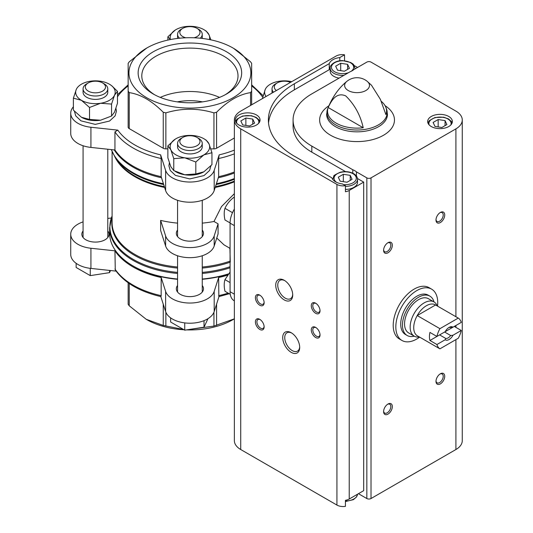 <?xml version="1.0" encoding="UTF-8"?>
<svg xmlns="http://www.w3.org/2000/svg" width="533" height="533" viewBox="0 0 533 533"><rect width="100%" height="100%" fill="white"/><g stroke="black" fill="none" stroke-linecap="round" stroke-linejoin="round"><path stroke-width="0.8" d="M234.367 209.043A19.761 11.406 120 0 0 230.076 223.147L230.076 291.718A19.761 11.406 120 0 0 234.167 300.759L234.367 300.872M202.254 223.127A77.805 44.919 0 0 0 213.993 221.488L221.528 206.531L234.367 193.672M213.993 221.488L218.07 223.84L218.07 233.927L214.193 246.006A24.698 14.258 0 0 1 189.908 257.666A24.698 14.258 0 0 1 165.616 246.006L160.633 230.483L160.633 220.395A77.805 44.919 0 0 0 177.556 223.127M230.076 248.365L224.02 244.874L216.758 238.011M230.076 248.804L229.35 247.952M229.93 248.678L230.283 262.149M228.47 273.882A80.276 46.344 180 0 1 202.254 279.026M177.556 279.026A80.276 46.344 180 0 1 133.143 266A80.276 46.344 180 0 1 109.631 233.227L109.631 227.658A80.276 46.344 180 0 0 177.556 273.449M161.166 295.662L161.166 277.513A80.276 46.344 180 0 1 114.948 250.83L115.268 269.931C124.276 282.683 139.513 291.578 160.959 296.621L161.166 295.662A80.276 46.344 180 0 1 114.948 268.985M161.166 158.521L161.166 176.676L165.616 190.548L165.616 170.38L160.633 154.856L161.166 158.521A80.276 46.344 180 0 1 114.948 131.844L117.813 130.132L90.923 127.254A24.698 14.258 0 0 1 70.729 113.236A24.698 14.258 0 0 1 73.387 106.793M114.948 131.844L114.948 149.993A80.276 46.344 180 0 0 161.166 176.676M210.848 148.887L213.946 148.887A3.704 2.139 0 0 0 216.571 148.261L234.367 137.98M146.802 48.01A60.962 35.198 180 0 1 233.008 48.01L233.008 48.01A60.962 35.198 180 0 1 233.008 97.786A60.962 35.198 180 0 1 146.802 97.786A60.962 35.198 180 0 1 146.802 48.01L129.239 61.835L128.153 63.347L128.153 127.114A3.704 2.139 0 0 0 129.239 128.626L163.245 148.261A3.704 2.139 0 0 0 165.863 148.887L167.868 148.887M262.822 96.42L261.996 96.333A77.805 44.919 180 0 0 251.656 85.906M128.153 85.906A77.805 44.919 180 0 0 117.813 96.333L117.467 96.373M165.616 170.38A24.698 14.258 0 0 0 189.908 182.039A24.698 14.258 0 0 0 214.193 170.38L219.176 154.856L218.643 158.521L218.643 176.676A80.276 46.344 180 0 0 234.367 171.992M165.616 190.548A24.698 14.258 0 0 0 189.908 202.207A24.698 14.258 0 0 0 214.193 190.548L218.643 176.676M70.729 113.236L70.729 133.403A24.698 14.258 0 0 0 90.923 147.421L114.948 149.993M234.367 172.998A80.276 46.344 180 0 1 218.297 177.762M161.512 177.762A80.276 46.344 180 0 1 114.255 149.92M228.264 274.135A79.037 45.631 180 0 1 202.254 279.312M177.556 279.312A79.037 45.631 180 0 1 134.016 266.507L133.143 266M227.498 275.188A80.276 46.344 180 0 1 218.643 277.513L218.85 296.621L229.257 293.743M111.277 218.037L107.779 218.417M83.075 221.888A24.698 14.258 0 0 0 70.729 234.24A24.698 14.258 0 0 0 90.923 248.258L114.948 250.83M161.166 277.513L165.616 291.384A24.698 14.258 0 0 0 189.908 303.044A24.698 14.258 0 0 0 214.193 291.384L218.643 277.513M107.779 230.969A13.585 7.842 180 0 1 109.012 234.24A13.585 7.842 180 0 1 95.427 242.082A13.585 7.842 180 0 1 81.842 234.24A13.585 7.842 180 0 1 83.075 230.969M202.254 285.515A13.585 7.842 180 0 1 203.493 288.786A13.585 7.842 180 0 1 189.908 296.628A13.585 7.842 180 0 1 176.323 288.786A13.585 7.842 180 0 1 177.556 285.515M160.813 296.588L165.616 311.552A24.698 14.258 0 0 0 189.908 323.211A24.698 14.258 0 0 0 214.193 311.552L218.996 296.588M70.729 234.24L70.729 254.408A24.698 14.258 0 0 0 90.923 268.425L116.087 271.124M187.683 329.714L213.946 326.063L234.367 318.841M128.153 282.776L128.153 304.29L129.239 305.802L146.242 319.307L163.245 325.436L183.539 329.481M233.567 319.307L233.008 319.627A60.962 35.198 180 0 1 186.59 329.887M184.052 329.774A60.962 35.198 180 0 1 165.377 326.962A60.962 35.198 180 0 1 146.802 319.627L146.242 319.307M128.153 63.347L128.153 91.11L129.239 92.622C140.572 94.308 151.905 100.85 163.245 112.256L165.863 112.883C181.886 108.019 197.916 108.019 213.946 112.883L216.571 112.256C227.897 100.857 239.237 94.314 250.57 92.622L251.656 91.11L251.656 63.347L250.57 61.835L233.567 48.336M251.656 63.347L251.656 99.351M251.656 91.11L251.656 104.808M128.153 91.11L128.153 127.114M226.505 51.768A51.761 29.881 180 0 1 226.505 94.028A51.761 29.881 180 0 1 153.304 94.028A51.761 29.881 180 0 1 153.304 51.768A51.761 29.881 180 0 1 226.505 51.768M198.636 138.373L197.03 137.447A10.08 5.816 180 0 1 197.03 145.676A10.08 5.816 180 0 1 182.779 145.676A10.08 5.816 180 0 1 182.779 137.447A10.08 5.816 180 0 1 197.03 137.447L198.636 138.373A12.352 7.129 180 0 1 202.254 143.417A12.352 7.129 180 0 1 189.908 150.546A12.352 7.129 180 0 1 177.556 143.417A12.352 7.129 180 0 1 181.173 138.373L182.779 137.447M202.254 143.417L202.254 146.802A12.352 7.129 180 0 1 189.908 153.937A12.352 7.129 180 0 1 177.556 146.802L177.556 143.417M175.284 139.133L167.868 145.889L170.82 149.76L173.771 158.614L184.791 157.821L195.811 162.025L203.879 154.87A19.761 11.406 180 0 1 184.791 157.821A19.761 11.406 180 0 1 170.82 149.76A19.761 11.406 180 0 1 175.93 138.74A19.761 11.406 180 0 1 195.018 135.782A19.761 11.406 180 0 1 208.989 143.85A19.761 11.406 180 0 1 203.879 154.87L211.947 152.711L208.989 143.85L206.038 139.986M211.947 152.711L211.947 164.657L203.879 171.813L195.811 173.971L184.791 174.764L173.771 170.567L170.82 166.696L167.868 157.841L167.868 145.889M173.771 158.614L173.771 170.567M195.811 162.025L195.811 173.971M203.879 171.813A19.761 11.406 180 0 1 184.791 174.764A19.761 11.406 180 0 1 175.13 171.32M104.162 83.828L102.556 82.901A10.08 5.816 180 0 1 102.556 91.13A10.08 5.816 180 0 1 88.298 91.13A10.08 5.816 180 0 1 88.298 82.901A10.08 5.816 180 0 1 102.556 82.901L104.162 83.828A12.352 7.129 180 0 1 107.779 88.871A12.352 7.129 180 0 1 95.427 96A12.352 7.129 180 0 1 83.075 88.871A12.352 7.129 180 0 1 86.692 83.828L88.298 82.901M107.779 88.871L107.779 92.256A12.352 7.129 180 0 1 95.427 99.391A12.352 7.129 180 0 1 83.075 92.256L83.075 88.871M76.339 89.304L73.387 98.165L81.456 100.324L89.524 107.479L100.544 103.275L111.564 104.068L114.515 95.214A19.761 11.406 180 0 1 100.544 103.275A19.761 11.406 180 0 1 81.456 100.324A19.761 11.406 180 0 1 76.339 89.304A19.761 11.406 180 0 1 90.31 81.236A19.761 11.406 180 0 1 109.398 84.194A19.761 11.406 180 0 1 114.515 95.214L117.467 91.343L111.983 85.96M111.564 104.068L111.564 116.021L100.544 120.218L89.524 119.425L81.456 117.267L73.387 110.111L73.387 98.165M117.467 91.343L117.467 103.295L114.515 112.15L111.564 116.021M89.524 107.479L89.524 119.425M100.544 120.218A19.761 11.406 180 0 1 81.456 117.267M276.367 90.537A10.08 5.816 180 0 1 277.26 82.901A10.08 5.816 180 0 1 290.492 82.388M273.469 92.209A12.352 7.129 180 0 1 272.03 88.871A12.352 7.129 180 0 1 275.648 83.828L277.26 82.901M272.103 93.002A12.352 7.129 180 0 1 272.03 92.256L272.03 88.871M266.04 96.5A19.761 11.406 180 0 1 265.294 89.304A19.761 11.406 180 0 1 279.272 81.236A19.761 11.406 180 0 1 291.731 81.669M265.294 89.304L262.343 98.638M185.804 37.783A10.08 5.816 180 0 1 182.779 28.356A10.08 5.816 180 0 1 197.03 28.356L197.03 28.356A10.08 5.816 180 0 1 194.012 37.783M198.636 29.282L197.03 28.356L198.636 29.282A12.352 7.129 180 0 1 202.254 34.325A12.352 7.129 180 0 1 200.255 38.216M179.554 38.216A12.352 7.129 180 0 1 177.556 34.325A12.352 7.129 180 0 1 181.173 29.282L182.779 28.356M202.254 34.325L202.254 37.71A12.352 7.129 180 0 1 202.194 38.423M177.616 38.423A12.352 7.129 180 0 1 177.556 37.71L177.556 34.325M170.407 39.549A19.761 11.406 180 0 1 175.93 29.648A19.761 11.406 180 0 1 195.018 26.69A19.761 11.406 180 0 1 208.989 34.758A19.761 11.406 180 0 1 209.409 39.549M210.868 39.848L208.989 34.758L206.038 30.894M175.284 30.041L167.868 36.797L170.194 39.435M167.868 36.797L167.868 40.082M184.738 322.898L184.738 330.174L170.62 322.019L170.62 317.861M184.738 330.174L204.019 327.189L204.019 320.653M204.019 327.189L207.97 318.674M90.257 268.352L90.257 275.621L76.146 267.473L76.146 263.315M90.257 275.621L109.545 272.643L109.545 270.418M109.545 272.643L110.524 270.524M160.633 220.395L165.616 235.926A24.698 14.258 0 0 0 189.908 247.585A24.698 14.258 0 0 0 214.193 235.926L218.07 223.84M177.556 230.056A13.585 7.842 0 0 0 176.323 233.321A13.585 7.842 0 0 0 180.301 238.871A13.585 7.842 0 0 0 195.105 240.57A13.585 7.842 0 0 0 203.493 233.321A13.585 7.842 0 0 0 202.254 230.056M154.643 94.774A48.103 27.776 180 0 1 141.798 75.879A48.103 27.776 180 0 1 171.493 50.222A48.103 27.776 180 0 1 223.92 56.238A48.103 27.776 180 0 1 238.011 75.879A48.103 27.776 180 0 1 225.166 94.774M160.28 97.399A48.103 27.776 180 0 1 219.529 97.399M177.269 101.876A39.522 22.819 180 0 1 202.54 101.876M230.276 294.336L224.979 291.278C223.96 286.801 223.96 282.916 224.979 279.638L230.076 272.043M224.979 279.638L230.076 282.577M230.076 222.921L224.979 219.976C223.96 215.499 223.96 211.614 224.979 208.33C226.858 204.132 229.77 200.508 233.714 197.47L234.367 197.843M224.979 208.33L232.102 212.447M419.644 337.129A29.641 17.116 -60 0 1 401.962 340.474L399.344 338.961A29.641 17.116 -60 0 1 399.344 304.736A29.641 17.116 -60 0 1 428.985 287.627L431.603 289.139A29.641 17.116 -60 0 1 437.546 306.122M352.779 169.754A13.585 7.842 180 0 1 356.43 171.859L366.831 177.869A2.965 1.712 0 0 0 371.021 177.869L455.908 128.859A21.733 12.552 0 0 0 462.271 119.985A21.733 12.552 0 0 0 455.908 111.111L371.021 62.108A2.965 1.712 0 0 0 366.831 62.108L353.812 69.623A13.585 7.842 0 0 1 350.161 71.728L311.818 93.868A63.973 36.937 0 0 0 293.077 119.985A63.973 36.937 0 0 0 311.818 146.102L352.779 169.754L352.779 173.218M330.213 68.011A13.585 7.842 0 0 0 329.254 69.683L329.254 63.634L294.349 83.788A88.671 51.195 0 0 0 268.379 119.985A88.671 51.195 0 0 0 294.349 156.189L331.872 177.855A13.585 7.842 180 0 0 342.406 183.932L345.437 185.684L345.437 191.733A8.695 5.017 0 0 0 349.228 190.454L363.686 182.106L357.463 178.508M329.254 69.683L294.349 89.837A88.671 51.195 0 0 0 268.532 123.01M339.788 60.795L339.788 57.557A13.585 7.842 0 0 0 329.254 63.634M339.788 57.557L344.531 54.812L344.531 60.702M358.449 493.691L366.831 498.535A2.965 1.712 0 0 0 371.021 498.535L455.908 449.526A21.733 12.552 0 0 0 462.271 440.651L462.271 119.985M356.43 171.859L356.43 176.077M363.686 182.106L363.686 490.666L349.228 499.015A8.695 5.017 0 0 1 345.437 500.3L345.437 506.35A8.695 5.017 0 0 1 336.929 505.071L240.729 449.526A21.733 12.552 0 0 1 234.367 440.651L234.367 119.985A21.733 12.552 0 0 0 240.729 128.859L336.929 184.405A8.695 5.017 0 0 0 345.437 185.684M345.551 171.633L311.818 152.152L311.818 146.102M344.531 54.812A8.695 5.017 0 0 0 336.023 56.098L240.729 111.111A21.733 12.552 0 0 0 234.367 119.985M357.543 67.471L354.092 65.479M256.446 114.948A12.352 7.129 180 0 1 260.064 119.985A12.352 7.129 180 0 1 247.718 127.121A12.352 7.129 180 0 1 235.366 119.985A12.352 7.129 180 0 1 242.988 113.402A12.352 7.129 180 0 1 256.446 114.948M381.248 101.31A29.528 17.049 0 0 1 385.799 107.18A29.528 17.049 0 0 1 385.925 114.642L380.362 99.311L371.474 85.213L367.19 81.316A12.426 7.176 180 0 1 365.838 90.543A12.426 7.176 180 0 1 349.035 90.95A12.426 7.176 180 0 1 346.916 81.316C338.648 88.045 332.212 97.253 327.622 108.932L326.636 114.275A30.414 17.562 180 0 0 357.05 131.838A30.414 17.562 180 0 0 387.464 114.275L386.485 108.932A30.121 17.389 180 0 1 357.05 130.019A30.121 17.389 180 0 1 327.622 108.932M328.175 107.519A29.528 17.049 0 0 0 363.22 127.753L328.175 107.519C331.486 100.524 336.356 91.849 345.73 95.9C354.598 104.568 360.435 115.188 363.22 127.753M291.205 352.346A12.012 6.936 -120 0 0 299.699 347.443A12.012 6.936 -120 0 0 291.205 332.725A12.012 6.936 -120 0 0 282.71 337.636A12.012 6.936 -120 0 0 291.205 352.346M284.222 299.912A12.012 6.936 -120 0 0 292.717 295.009A12.012 6.936 -120 0 0 284.222 280.291A12.012 6.936 -120 0 0 275.728 285.195A12.012 6.936 -120 0 0 284.222 299.912M315.656 337.496A6.176 3.564 -120 0 0 320.027 334.977A6.176 3.564 -120 0 0 315.656 327.409A6.176 3.564 -120 0 0 311.292 329.934A6.176 3.564 -120 0 0 315.656 337.496M259.771 305.229A6.176 3.564 -120 0 0 264.135 302.704A6.176 3.564 -120 0 0 259.771 295.142A6.176 3.564 -120 0 0 255.4 297.667A6.176 3.564 -120 0 0 259.771 305.229M259.771 329.427A6.176 3.564 -120 0 0 264.135 326.909A6.176 3.564 -120 0 0 259.771 319.347A6.176 3.564 -120 0 0 255.4 321.865A6.176 3.564 -120 0 0 259.771 329.427M315.656 313.291A6.176 3.564 -120 0 0 320.027 310.772A6.176 3.564 -120 0 0 315.656 303.21A6.176 3.564 -120 0 0 311.292 305.729A6.176 3.564 -120 0 0 315.656 313.291M387.964 414.134A6.176 3.564 -60 0 1 383.6 411.609A6.176 3.564 -60 0 1 387.964 404.047A6.176 3.564 -60 0 1 392.335 406.572A6.176 3.564 -60 0 1 387.964 414.134M440.365 222.541A6.176 3.564 -60 0 1 435.994 220.016A6.176 3.564 -60 0 1 440.365 212.454A6.176 3.564 -60 0 1 444.729 214.979A6.176 3.564 -60 0 1 440.365 222.541M387.964 252.789A6.176 3.564 -60 0 1 383.6 250.27A6.176 3.564 -60 0 1 387.964 242.708A6.176 3.564 -60 0 1 392.335 245.227A6.176 3.564 -60 0 1 387.964 252.789M440.365 383.88A6.176 3.564 -60 0 1 435.994 381.361A6.176 3.564 -60 0 1 440.365 373.8A6.176 3.564 -60 0 1 444.729 376.318A6.176 3.564 -60 0 1 440.365 383.88M448.746 116.461A12.352 7.129 180 0 1 452.364 121.497A12.352 7.129 180 0 1 440.011 128.633A12.352 7.129 180 0 1 427.666 121.497A12.352 7.129 180 0 1 435.288 114.915A12.352 7.129 180 0 1 448.746 116.461M439.965 374.046A5.103 2.945 -60 0 1 442.157 373.979A5.103 2.945 -60 0 1 442.943 378.07A5.103 2.945 -60 0 1 439.605 382.574A5.103 2.945 -60 0 1 437.053 382.827A5.103 2.945 -60 0 1 436.014 380.895M387.571 242.955A5.103 2.945 -60 0 1 389.763 242.888A5.103 2.945 -60 0 1 390.542 246.979A5.103 2.945 -60 0 1 387.211 251.483A5.103 2.945 -60 0 1 384.659 251.736A5.103 2.945 -60 0 1 383.62 249.804M439.965 212.707A5.103 2.945 -60 0 1 442.157 212.64A5.103 2.945 -60 0 1 442.943 216.731A5.103 2.945 -60 0 1 439.605 221.228A5.103 2.945 -60 0 1 437.053 221.481A5.103 2.945 -60 0 1 436.014 219.549M387.571 404.3A5.103 2.945 -60 0 1 389.763 404.234A5.103 2.945 -60 0 1 390.542 408.325A5.103 2.945 -60 0 1 387.211 412.822A5.103 2.945 -60 0 1 384.659 413.075A5.103 2.945 -60 0 1 383.62 411.143M316.056 303.457A5.103 2.945 -120 0 0 313.864 303.397A5.103 2.945 -120 0 0 313.078 307.488A5.103 2.945 -120 0 0 316.415 311.985A5.103 2.945 -120 0 0 318.967 312.238A5.103 2.945 -120 0 0 320.007 310.306M260.164 319.593A5.103 2.945 -120 0 0 257.972 319.527A5.103 2.945 -120 0 0 257.186 323.618A5.103 2.945 -120 0 0 260.524 328.121A5.103 2.945 -120 0 0 263.075 328.375A5.103 2.945 -120 0 0 264.115 326.443M260.164 295.395A5.103 2.945 -120 0 0 257.972 295.329A5.103 2.945 -120 0 0 257.186 299.419A5.103 2.945 -120 0 0 260.524 303.917A5.103 2.945 -120 0 0 263.075 304.17A5.103 2.945 -120 0 0 264.115 302.238M316.056 327.662A5.103 2.945 -120 0 0 313.864 327.595A5.103 2.945 -120 0 0 313.078 331.686A5.103 2.945 -120 0 0 316.415 336.183A5.103 2.945 -120 0 0 318.967 336.436A5.103 2.945 -120 0 0 320.007 334.504M284.742 280.611A10.58 6.11 -120 0 0 279.945 280.351A10.58 6.11 -120 0 0 278.326 288.833A10.58 6.11 -120 0 0 285.235 298.154A10.58 6.11 -120 0 0 290.525 298.68A10.58 6.11 -120 0 0 292.697 294.389M291.731 333.052A10.58 6.11 -120 0 0 286.934 332.792A10.58 6.11 -120 0 0 285.308 341.267A10.58 6.11 -120 0 0 292.217 350.587A10.58 6.11 -120 0 0 297.507 351.114A10.58 6.11 -120 0 0 299.686 346.83M293.077 119.985L293.077 126.035A63.973 36.937 0 0 0 311.818 152.152M345.437 186.41A12.352 7.129 180 0 0 357.523 179.281L357.523 182.306A12.352 7.129 180 0 1 345.437 189.435M354.831 69.037A12.352 7.129 0 0 0 354.905 68.257C353.599 62.874 352.533 64.18 350.794 62.514L342.619 60.609C333.931 60.389 329.141 66.472 330.207 68.257L330.207 71.282A12.352 7.129 0 0 0 333.825 76.326A12.352 7.129 0 0 0 339.088 78.124M340.134 181.18L347.023 182.246L352.06 179.335L350.214 175.357L343.332 174.298L338.288 177.203L340.134 181.18M343.332 181.68L343.332 174.298M350.214 180.401L350.214 175.357M249.564 125.981L254.601 123.07L252.755 119.092L245.873 118.026L240.829 120.938L242.675 124.915L249.564 125.981M245.873 125.408L245.873 118.026M252.755 124.136L252.755 119.092M335.67 66.185L340.707 63.274L347.596 64.34L349.441 68.317L344.398 71.229L337.516 70.163L335.67 66.185M347.596 69.383L347.596 64.34M340.707 70.656L340.707 63.274M441.857 127.494L446.901 124.582L445.055 120.605L438.166 119.539L433.122 122.45L434.968 126.428L441.857 127.494M438.166 126.921L438.166 119.539M445.055 125.648L445.055 120.605M401.962 340.474A29.641 17.116 -60 0 1 395.826 326.909A29.641 17.116 -60 0 1 408.764 297.081A29.641 17.116 -60 0 1 431.603 289.139M436.927 344.525L445.188 339.748A7.409 4.277 -60 0 0 453.003 335.237L461.265 330.467A17.909 10.34 -60 0 1 458.267 338.248L439.925 348.842A17.909 10.34 -60 0 1 436.927 344.525L429.938 340.487L439.612 334.904L445.655 338.388L445.188 339.748M461.265 322.398L453.003 327.175A7.409 4.277 -60 0 0 449.092 327.409A7.409 4.277 -60 0 0 445.188 331.686L436.927 336.456A17.909 10.34 -60 0 1 439.925 328.674L458.267 318.081A17.909 10.34 -60 0 1 461.265 322.398M461.265 330.467L454.283 326.436L444.609 332.019L450.645 335.51A6.07 3.504 -60 0 1 445.655 338.388M458.267 318.081L435.561 304.976A17.909 10.34 -60 0 0 417.219 315.563L435.561 304.976M436.927 336.456L429.938 332.419A17.909 10.34 120 0 0 429.938 340.487M439.925 328.674L417.219 315.563A17.909 10.34 -60 0 0 413.728 327.662A17.909 10.34 -60 0 0 417.219 335.73L439.925 348.842M453.003 335.237L450.645 335.51M448.599 327.728A6.07 3.504 -60 0 1 450.645 327.442L453.003 327.175M419.358 336.963L419.138 336.996A19.761 11.406 -60 0 1 414.241 336.156A19.761 11.406 -60 0 1 410.15 327.109A19.761 11.406 -60 0 1 418.771 307.221A19.761 11.406 -60 0 1 434.002 301.931A19.761 11.406 -60 0 1 437.173 305.749L437.26 305.955M414.241 336.156L408.651 332.925A19.761 11.406 -60 0 1 404.56 323.884A19.761 11.406 -60 0 1 413.182 303.997A19.761 11.406 -60 0 1 428.412 298.7L434.002 301.931M414.261 336.17A22.726 13.118 -60 0 1 407.165 335.497A22.726 13.118 -60 0 1 402.462 325.09A22.726 13.118 -60 0 1 412.382 302.224A22.726 13.118 -60 0 1 429.891 296.135A22.726 13.118 -60 0 1 434.022 301.945M407.165 335.497L405.42 334.484A22.726 13.118 -60 0 1 400.716 324.084A22.726 13.118 -60 0 1 410.637 301.218A22.726 13.118 -60 0 1 428.146 295.129L429.891 296.135M230.076 223.147L234.367 225.619M230.076 291.718L234.367 294.189M234.367 181.833A77.805 44.919 180 0 1 215.185 187.449M164.624 187.449A77.805 44.919 180 0 1 115.021 157.155M229.93 261.19A77.805 44.919 180 0 1 202.254 267.02M177.556 267.02A77.805 44.919 180 0 1 112.097 222.674L112.097 151.725M230.076 262.223A78.065 45.072 180 0 1 202.254 268.079M177.556 268.079A78.065 45.072 180 0 1 112.097 219.889M230.076 266.707A80.017 46.198 180 0 1 202.254 272.396M177.556 272.396A80.017 46.198 180 0 1 112.097 215.972M230.076 267.779A80.276 46.344 180 0 1 202.254 273.449M160.633 154.856A77.805 44.919 180 0 1 117.813 130.132M234.367 150.099A77.805 44.919 180 0 1 219.176 154.856M234.367 153.837A80.276 46.344 180 0 1 218.643 158.521M234.367 178.575A80.276 46.344 180 0 1 216.378 183.738M163.431 183.738A80.276 46.344 180 0 1 111.384 149.613M234.367 179.295A80.017 46.198 180 0 1 216.125 184.531M163.691 184.531A80.017 46.198 180 0 1 115.061 157.222L111.277 149.6M234.367 181.113A78.065 45.072 180 0 1 215.439 186.657M164.371 186.657A78.065 45.072 180 0 1 116.88 160.007L115.061 157.222M228.184 293.13A80.276 46.344 180 0 1 218.643 295.662M90.923 147.421L90.923 127.254M214.193 190.548L214.193 170.38M165.616 311.552L165.616 291.384M214.193 311.552L214.193 291.384M90.923 268.425L90.923 248.258M216.571 325.436L216.571 304.15M213.946 326.063L213.946 312.218M165.863 326.063L165.863 312.218M163.245 325.436L163.245 304.15M129.239 305.802L129.239 283.529M250.57 92.622L250.57 105.434M216.571 112.256L216.571 148.261M213.946 112.883L213.946 148.887M165.863 112.883L165.863 148.887M163.245 112.256L163.245 148.261M129.239 92.622L129.239 128.626M214.193 235.926L214.193 246.006M165.616 235.926L165.616 246.006M294.349 89.837L294.349 83.788M366.831 177.869L366.831 498.535M349.228 190.454L349.228 499.015M336.929 184.405L336.929 505.071M240.729 128.859L240.729 449.526M371.021 177.869L371.021 498.535M455.908 128.859L455.908 316.722M455.908 325.496L455.908 327.375M455.908 339.614L455.908 449.526M385.046 105.654A37.417 21.6 180 0 1 383.027 135.535A37.417 21.6 180 0 1 331.246 135.629A37.417 21.6 180 0 1 328.901 105.761M336.53 182.306A11.113 6.416 180 0 1 337.742 173.498A11.113 6.416 180 0 1 353.033 173.731A11.113 6.416 180 0 1 355.118 181.14A11.113 6.416 180 0 1 343.605 184.625M236.865 123.389A11.113 6.416 180 0 1 242.375 116.381A11.113 6.416 180 0 1 255.574 117.467A11.113 6.416 180 0 1 258.572 123.389M345.437 501.546L353.412 499.641L356.537 496.949L357.516 494.231A12.352 7.129 180 0 1 345.437 501.027M330.207 68.257A12.352 7.129 0 0 0 333.825 73.301A12.352 7.129 0 0 0 343.898 75.346M351.2 71.282A11.113 6.416 0 0 0 349.841 62.401A11.113 6.416 0 0 0 334.424 62.874A11.113 6.416 0 0 0 334.697 71.788A11.113 6.416 0 0 0 348.589 72.641M429.158 124.902A11.113 6.416 180 0 1 434.668 117.893A11.113 6.416 180 0 1 447.873 118.979A11.113 6.416 180 0 1 450.865 124.902M112.097 215.912L109.631 227.658M83.075 145.749L83.075 237.505M107.779 149.227L107.779 237.505M177.556 200.295L177.556 236.592M177.556 255.76L177.556 292.051M202.254 200.295L202.254 236.592M202.254 255.76L202.254 292.051M251.656 84.86L263.055 95.62M128.153 84.86L117.467 94.714M169.374 162.951L168.908 165.763L170.214 170.413L175.437 175.39L189.755 178.928L204.046 175.577L209.576 170.453L210.901 165.836M74.433 111.29L75.733 115.868L80.963 120.844L95.274 124.382L109.565 121.031L115.095 115.908L116.421 111.237L115.961 108.406M385.799 107.18L386.485 108.932M367.19 81.316A16.057 16.057 0 0 0 346.916 81.316M357.523 179.281C357.483 177.063 356.191 175.197 353.652 173.671C349.615 171.559 345.111 171.093 340.147 172.272C335.257 174.551 333.152 175.87 333.825 176.216L332.825 179.281M259.811 121.431L259.078 119.965L256.193 117.407L251.336 115.688L242.688 116.007L237.085 119.066L235.619 121.431M354.905 68.99L354.905 68.257M452.104 122.943L451.371 121.477L448.493 118.919L443.636 117.2L434.988 117.52L429.378 120.578L427.919 122.943"/></g></svg>
